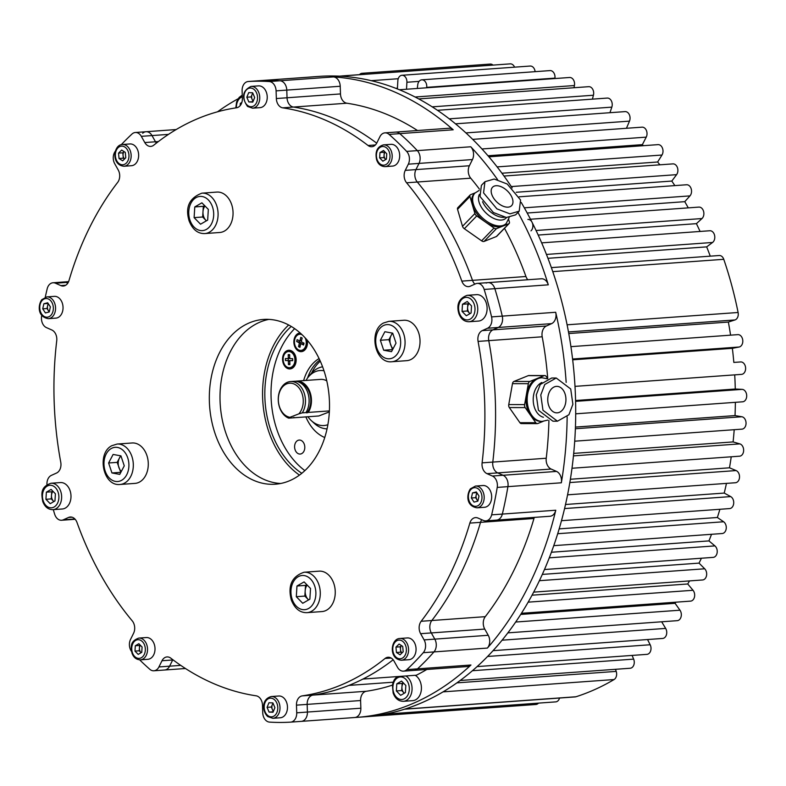 <?xml version="1.0" encoding="UTF-8"?>
<svg xmlns="http://www.w3.org/2000/svg" width="786" height="786" viewBox="0 0 786 786"><rect width="100%" height="100%" fill="white"/><g stroke="black" fill="none" stroke-linecap="round" stroke-linejoin="round"><path stroke-width="1.18" d="M426.808 669.476A296.086 214.981 85.9 0 1 416.354 675.213L362.916 679.065A296.086 214.981 85.9 0 0 393.147 659.778A296.086 214.981 85.9 0 1 355.95 682.405A296.086 214.981 85.9 0 1 312.926 695.109A9.353 6.789 -94.1 0 0 307.159 704.384L307.414 712.047A9.353 6.789 85.9 0 1 301.293 721.371A9.353 6.789 85.9 0 1 301.235 721.371L290.663 722.128M301.824 473.3A84.151 61.102 85.9 0 1 265.118 402.137A84.151 61.102 85.9 0 1 291.252 326.445M299.466 475.108A87.266 63.361 85.9 0 1 288.659 324.991M312.307 76.9A9.353 6.789 85.9 0 1 312.356 76.89A9.353 6.789 85.9 0 1 312.415 76.89A321.022 233.088 -94.1 0 0 310.48 77.018L319.037 76.399A321.022 233.088 85.9 0 1 331.456 75.967A321.022 233.088 85.9 0 1 512.177 187.893M521.216 202.434A321.022 233.088 85.9 0 1 558.404 531.424A321.022 233.088 85.9 0 1 365.156 716.783L356.598 717.392A321.022 233.088 -94.1 0 0 470.961 665.005A9.353 6.789 85.9 0 1 467.631 666.528L414.193 670.379A9.353 6.789 85.9 0 1 413.839 670.389M258.869 80.742A9.353 6.789 85.9 0 1 258.918 80.742A9.353 6.789 85.9 0 1 258.977 80.732A321.022 233.088 85.9 0 1 269.47 80.427A321.022 233.088 85.9 0 1 279.983 80.771A9.353 6.789 85.9 0 1 286.782 90.105L287.037 97.769A9.353 6.789 -94.1 0 0 293.414 107.063A296.086 214.981 85.9 0 1 376.7 143.17A296.086 214.981 85.9 0 0 293.414 107.063L282.724 107.839A296.086 214.981 85.9 0 1 368.045 145.489A9.353 6.789 -94.1 0 0 371.837 146.717A9.353 6.789 -94.1 0 0 373.556 146.275A9.353 6.789 -94.1 0 0 376.848 142.895L379.913 136.695A9.353 6.789 85.9 0 1 384.924 132.863A9.353 6.789 85.9 0 1 389.08 134.406A321.022 233.088 85.9 0 1 406.637 151.393A9.353 6.789 85.9 0 1 408.327 164.176L405.252 170.375A9.353 6.789 -94.1 0 0 406.598 182.794A296.086 214.981 85.9 0 1 461.824 281.123A9.353 6.789 -94.1 0 0 468.564 286.635A9.353 6.789 -94.1 0 0 470.293 286.192L475.52 283.834A9.353 6.789 85.9 0 1 477.24 283.392A9.353 6.789 85.9 0 1 484.166 289.445A321.022 233.088 85.9 0 1 491.574 316.896A9.353 6.789 85.9 0 1 487.497 328.253L482.27 330.621A9.353 6.789 -94.1 0 0 478.075 341.409A296.086 214.981 85.9 0 1 482.103 462.856A9.353 6.789 -94.1 0 0 487.015 473.663L492.4 476.041A9.353 6.789 85.9 0 1 497.224 487.408A321.022 233.088 85.9 0 1 491.643 514.85A9.353 6.789 85.9 0 1 487.566 520.44A9.353 6.789 85.9 0 1 485.846 520.882A9.353 6.789 85.9 0 1 483.37 520.43L477.986 518.053A9.353 6.789 -94.1 0 0 475.51 517.61A9.353 6.789 -94.1 0 0 469.851 523.103A296.086 214.981 85.9 0 1 421.149 621.284A9.353 6.789 -94.1 0 0 420.618 633.693L424.106 639.902A9.353 6.789 85.9 0 1 423.271 652.685A321.022 233.088 85.9 0 1 406.843 669.623A9.353 6.789 85.9 0 1 405.232 670.704A9.353 6.789 85.9 0 1 403.513 671.146A9.353 6.789 85.9 0 1 397.52 667.304L394.032 661.095A9.353 6.789 -94.1 0 0 388.048 657.253A9.353 6.789 -94.1 0 0 385.061 658.472A296.086 214.981 85.9 0 1 345.27 683.172A296.086 214.981 85.9 0 1 302.237 695.875A9.353 6.789 -94.1 0 0 296.469 705.15L296.725 712.823A9.353 6.789 85.9 0 1 292.323 721.695A9.353 6.789 85.9 0 1 290.604 722.138A9.353 6.789 85.9 0 1 290.545 722.138A321.022 233.088 85.9 0 1 269.539 722.108A9.353 6.789 85.9 0 1 262.74 712.774L262.485 705.101A9.353 6.789 -94.1 0 0 256.108 695.807A296.086 214.981 85.9 0 1 170.788 658.157A9.353 6.789 -94.1 0 0 167.005 656.929A9.353 6.789 -94.1 0 0 161.995 660.751L158.919 666.95A9.353 6.789 85.9 0 1 155.628 670.34A9.353 6.789 85.9 0 1 153.909 670.782A9.353 6.789 85.9 0 1 149.753 669.24A321.022 233.088 85.9 0 1 139.662 659.857M384.924 132.863L395.613 132.097A9.353 6.789 85.9 0 1 399.769 133.63A9.353 6.789 85.9 0 0 395.613 132.097L449.052 128.246A9.353 6.789 85.9 0 1 453.208 129.788A321.022 233.088 -94.1 0 0 333.421 76.92A9.353 6.789 85.9 0 1 340.22 86.254L340.476 93.927A9.353 6.789 -94.1 0 0 346.852 103.221A296.086 214.981 85.9 0 1 417.504 130.515M453.208 129.788L399.769 133.63A321.022 233.088 85.9 0 1 417.327 150.617A9.353 6.789 85.9 0 1 419.017 163.409L415.941 169.609A9.353 6.789 -94.1 0 0 417.287 182.018A296.086 214.981 85.9 0 1 472.504 280.356A9.353 6.789 -94.1 0 0 474.872 284.129A9.353 6.789 -94.1 0 1 472.504 280.356L461.824 281.123M486.21 283.068A9.353 6.789 85.9 0 1 487.929 282.626L541.367 278.775A9.353 6.789 85.9 0 1 548.294 284.827A321.022 233.088 -94.1 0 0 517.984 212.426M497.567 179.621A321.022 233.088 -94.1 0 0 470.765 146.776A9.353 6.789 85.9 0 1 472.455 159.558L469.38 165.758A9.353 6.789 -94.1 0 0 470.726 178.176A296.086 214.981 85.9 0 1 479.391 189.082M548.294 284.827L494.856 288.678A9.353 6.789 85.9 0 0 487.929 282.626A9.353 6.789 85.9 0 1 494.856 288.678A321.022 233.088 85.9 0 1 502.264 316.129A9.353 6.789 85.9 0 1 498.186 327.487L492.96 329.845A9.353 6.789 -94.1 0 0 488.764 340.643A296.086 214.981 85.9 0 1 492.793 462.089A9.353 6.789 -94.1 0 0 497.705 472.897L503.089 475.275A9.353 6.789 85.9 0 1 507.913 486.642A321.022 233.088 85.9 0 1 502.333 514.073A9.353 6.789 85.9 0 1 496.536 520.106A9.353 6.789 85.9 0 1 496.172 520.126M548.913 420.539A296.086 214.981 85.9 0 1 546.231 458.238A9.353 6.789 -94.1 0 0 551.133 469.046L556.527 471.423A9.353 6.789 85.9 0 1 561.351 482.791A321.022 233.088 -94.1 0 0 567.148 416.865M566.166 382.379A321.022 233.088 -94.1 0 0 555.692 312.278A9.353 6.789 85.9 0 1 551.625 323.635L546.388 326.003A9.353 6.789 -94.1 0 0 542.202 336.791A296.086 214.981 85.9 0 1 547.734 378.646L546.201 376.455A3.115 2.142 -89.9 0 0 545.12 375.62A3.115 2.142 -89.9 0 0 544.698 375.561L528.84 375.541A3.115 2.142 -89.9 0 0 528.261 375.649L513.975 381.436A3.115 2.142 -89.9 0 0 512.472 383.656L508.758 404.564A3.115 2.142 -89.9 0 0 509.328 407.57L519.9 422.691A3.115 2.142 -89.9 0 0 521.393 423.585L537.251 423.615A3.115 2.142 -89.9 0 1 535.757 422.721L525.186 407.59A3.115 2.142 -89.9 0 1 524.616 404.594L528.339 383.686A3.115 2.142 -89.9 0 1 529.833 381.456L544.128 375.669A3.115 2.142 -89.9 0 1 544.698 375.561M534.362 517.385A9.353 6.789 -94.1 0 0 533.969 518.485A296.086 214.981 85.9 0 1 485.267 616.666A9.353 6.789 -94.1 0 0 484.746 629.075L488.234 635.285A9.353 6.789 85.9 0 1 487.399 648.067A321.022 233.088 -94.1 0 0 555.771 510.232A9.353 6.789 85.9 0 1 549.974 516.264L485.846 520.882M533.969 518.485L480.531 522.336A9.353 6.789 -94.1 0 1 481.73 519.713A9.353 6.789 -94.1 0 0 480.531 522.336A296.086 214.981 85.9 0 1 431.838 620.508A9.353 6.789 -94.1 0 0 431.308 632.927L434.796 639.126A9.353 6.789 85.9 0 1 433.96 651.918A321.022 233.088 85.9 0 1 417.523 668.857A9.353 6.789 85.9 0 1 414.193 670.379L403.513 671.146M392.44 685.127A296.086 214.981 85.9 0 1 366.364 691.258A9.353 6.789 -94.1 0 0 360.597 700.532L360.853 708.206A9.353 6.789 85.9 0 1 354.732 717.52A9.353 6.789 85.9 0 1 354.673 717.52A321.022 233.088 -94.1 0 0 356.598 717.392M504.494 228.304A296.086 214.981 85.9 0 1 525.942 276.505A9.353 6.789 -94.1 0 0 527.809 279.747M366.364 691.258L312.926 695.109A296.086 214.981 85.9 0 0 348.896 685.402L393.147 682.209M142.688 133.256A9.353 6.789 85.9 0 1 146.019 131.724A9.353 6.789 85.9 0 1 152.003 135.575L155.49 141.775A9.353 6.789 -94.1 0 0 156.385 143.101A9.353 6.789 -94.1 0 1 155.49 141.775L144.801 142.551A9.353 6.789 -94.1 0 0 150.794 146.393A9.353 6.789 -94.1 0 0 152.513 145.95A9.353 6.789 -94.1 0 0 153.771 145.174A296.086 214.981 85.9 0 1 236.606 107.77A9.353 6.789 -94.1 0 0 237.962 107.368A9.353 6.789 -94.1 0 0 242.363 98.496L242.108 90.822A9.353 6.789 85.9 0 1 248.238 81.508A9.353 6.789 85.9 0 1 248.288 81.508A321.022 233.088 85.9 0 1 269.293 81.538A9.353 6.789 85.9 0 1 276.092 90.871L276.348 98.545A9.353 6.789 -94.1 0 0 282.724 107.839M68.598 281.643L63.676 281.997A9.353 6.789 85.9 0 1 66.152 282.439L67.793 283.166L66.152 282.439L55.472 283.215L60.856 285.593A9.353 6.789 -94.1 0 0 63.332 286.035A9.353 6.789 -94.1 0 0 65.051 285.593A9.353 6.789 -94.1 0 0 68.991 280.543A296.086 214.981 85.9 0 1 117.694 182.362A9.353 6.789 -94.1 0 0 118.214 169.953L114.727 163.743A9.353 6.789 85.9 0 1 115.385 151.177M74.876 518.976L74.002 519.045A9.353 6.789 85.9 0 1 72.283 519.487A9.353 6.789 85.9 0 1 71.919 519.497M173.156 659.955L172.684 659.985A9.353 6.789 -94.1 0 1 172.822 659.709A9.353 6.789 -94.1 0 0 172.684 659.985L169.609 666.184A9.353 6.789 85.9 0 1 164.598 670.006A9.353 6.789 85.9 0 1 164.235 670.026M310.48 77.018A321.022 233.088 -94.1 0 0 308.584 77.166M238.138 98.751A321.022 233.088 -94.1 0 0 217.516 111.799M290.574 480.305A82.589 59.972 85.9 0 1 275.355 484.205A82.589 59.972 85.9 0 1 210.884 416.806A82.589 59.972 85.9 0 1 248.258 323.341A82.589 59.972 85.9 0 1 263.487 319.44A82.589 59.972 85.9 0 1 327.949 386.84A82.589 59.972 85.9 0 1 290.574 480.305M280.671 483.488A82.589 59.972 85.9 0 1 221.023 412.395A82.589 59.972 85.9 0 1 258.948 322.574A82.589 59.972 85.9 0 1 268.851 319.391M161.995 660.751L172.684 659.985L169.609 666.184A9.353 6.789 85.9 0 1 166.318 669.574A9.353 6.789 85.9 0 1 164.598 670.006L153.909 670.782M302.237 695.875L312.926 695.109A9.353 6.789 -94.1 0 0 307.159 704.384L307.414 712.047A9.353 6.789 85.9 0 1 303.013 720.929A9.353 6.789 85.9 0 1 301.293 721.371A9.353 6.789 85.9 0 1 301.235 721.371M469.851 523.103L480.531 522.336A296.086 214.981 85.9 0 1 431.838 620.508A9.353 6.789 -94.1 0 0 431.308 632.927L434.796 639.126A9.353 6.789 85.9 0 1 433.96 651.918A321.022 233.088 85.9 0 1 417.523 668.857A9.353 6.789 85.9 0 1 415.922 669.937A9.353 6.789 85.9 0 1 414.193 670.379M484.166 289.445L494.856 288.678A321.022 233.088 85.9 0 1 502.264 316.129A9.353 6.789 85.9 0 1 498.186 327.487L492.96 329.845A9.353 6.789 -94.1 0 0 488.764 340.643A296.086 214.981 85.9 0 1 492.793 462.089A9.353 6.789 -94.1 0 0 497.705 472.897L503.089 475.275A9.353 6.789 85.9 0 1 507.913 486.642A321.022 233.088 85.9 0 1 502.333 514.073A9.353 6.789 85.9 0 1 498.255 519.674A9.353 6.789 85.9 0 1 496.536 520.106M131.547 651.476A9.353 6.789 85.9 0 1 130.515 639.47L133.581 633.27A9.353 6.789 -94.1 0 0 132.235 620.852A296.086 214.981 85.9 0 1 77.018 522.523A9.353 6.789 -94.1 0 0 70.268 517.011A9.353 6.789 -94.1 0 0 68.549 517.453L63.312 519.811L74.002 519.045A9.353 6.789 85.9 0 1 72.283 519.487L61.593 520.253A9.353 6.789 85.9 0 1 54.666 514.201A321.022 233.088 85.9 0 1 53.301 509.642M45.264 297.216A321.022 233.088 85.9 0 1 47.189 288.796A9.353 6.789 85.9 0 1 52.986 282.764L63.676 281.997A9.353 6.789 85.9 0 1 66.152 282.439L68.303 282.292M176.162 129.552L146.019 131.724A9.353 6.789 85.9 0 1 152.003 135.575L155.49 141.775L158.359 141.568M312.356 76.89L258.918 80.742A9.353 6.789 85.9 0 1 258.977 80.732A321.022 233.088 85.9 0 1 279.983 80.771A9.353 6.789 85.9 0 1 286.782 90.105L287.037 97.769A9.353 6.789 -94.1 0 0 293.414 107.063L346.852 103.221M389.08 134.406L399.769 133.63A321.022 233.088 85.9 0 1 417.327 150.617A9.353 6.789 85.9 0 1 419.017 163.409L415.941 169.609A9.353 6.789 -94.1 0 0 417.287 182.018A296.086 214.981 85.9 0 1 472.504 280.356L525.942 276.505M121.29 144.673A321.022 233.088 85.9 0 1 131.999 134.023A9.353 6.789 85.9 0 1 135.33 132.5A9.353 6.789 85.9 0 1 141.313 136.342L144.801 142.551M52.986 282.764A9.353 6.789 85.9 0 1 55.472 283.215M46.963 484.707A9.353 6.789 85.9 0 1 51.336 475.392L56.572 473.025A9.353 6.789 -94.1 0 0 60.758 462.237A296.086 214.981 85.9 0 1 56.73 340.79A9.353 6.789 -94.1 0 0 51.827 329.982L46.433 327.605A9.353 6.789 85.9 0 1 41.609 316.237A321.022 233.088 85.9 0 1 41.766 315.284M63.312 519.811A9.353 6.789 85.9 0 1 61.593 520.253M307.218 340.171A9.353 6.789 85.9 0 1 305.833 348.729A9.353 6.789 85.9 0 1 296.234 349.102A9.353 6.789 85.9 0 1 295.516 335.897A9.353 6.789 85.9 0 1 300.164 332.979M294.524 366.011A9.353 6.789 85.9 0 1 284.925 366.384A9.353 6.789 85.9 0 1 284.208 353.179A9.353 6.789 85.9 0 1 293.807 352.816A9.353 6.789 85.9 0 1 294.524 366.011M295.831 442.243A7.015 5.089 -94.1 0 0 295.172 449.995A7.015 5.089 -94.1 0 0 300.203 454.053A7.015 5.089 -94.1 0 0 303.563 451.871A7.015 5.089 -94.1 0 0 304.231 444.119A7.015 5.089 -94.1 0 0 299.201 440.062A7.015 5.089 -94.1 0 0 295.831 442.243M294.642 328.636A84.151 61.102 -94.1 0 0 285.849 339.552A84.151 61.102 -94.1 0 0 304.87 470.637M319.764 360.027A42.071 30.546 -94.1 0 0 312.258 368.192A42.071 30.546 -94.1 0 0 307.552 378.027M311.6 373.075A42.071 30.546 85.9 0 1 314.4 368.035A42.071 30.546 85.9 0 1 320.285 361.187M319.077 358.563A42.071 30.546 -94.1 0 0 309.055 368.418A42.071 30.546 -94.1 0 0 303.622 380.611M305.872 416.904A42.071 30.546 -94.1 0 0 324.756 437.517M323.999 370.796A27.569 20.014 -94.1 0 0 315.717 371.513A27.569 20.014 -94.1 0 0 308.259 377.113A27.569 20.014 -94.1 0 0 305.99 380.444M308.259 377.113L310.745 374.077A31.165 22.627 85.9 0 1 319.175 367.74A31.165 22.627 85.9 0 1 322.594 366.807M286.89 383.794A17.145 12.448 -94.1 0 0 278.421 401.646A17.145 12.448 -94.1 0 0 289.975 417.297L288.678 418.142A18.697 13.578 85.9 0 1 278.264 400.103A18.697 13.578 85.9 0 1 287.597 382.212A18.697 13.578 85.9 0 1 290.515 381.554A18.697 13.578 85.9 0 1 303.897 392.263A18.697 13.578 85.9 0 1 302.296 412.856L298.847 413.858A17.145 12.448 -94.1 0 0 301.677 392.627A17.145 12.448 -94.1 0 0 286.89 383.794M329.354 411.884L318.811 415.971L294.662 417.71A18.697 13.578 85.9 0 1 293.836 417.346M294.662 417.71L288.678 418.142M290.515 381.554L294.151 381.289A18.697 13.578 85.9 0 1 307.532 391.998A18.697 13.578 85.9 0 1 305.921 412.601L302.296 412.856M305.921 412.601L308.279 412.424A18.697 13.578 85.9 0 0 309.88 391.831A18.697 13.578 85.9 0 0 296.499 381.122L320.659 379.383A18.697 13.578 85.9 0 1 326.78 380.876M299.22 382.242A17.764 12.9 85.9 0 1 310.048 394.69A17.764 12.9 85.9 0 1 306.953 412.945M295.33 381.279A18.697 13.578 85.9 0 1 296.499 381.122M329.403 410.911L308.279 412.424M289.975 417.297L298.847 413.858M307.935 416.757A27.569 20.014 -94.1 0 0 311.394 420.707A27.569 20.014 -94.1 0 0 327.88 424.705M327.064 428.851A31.165 22.627 85.9 0 1 314.292 423.359L311.394 420.707M404.574 709.198L575.185 696.907A6.229 4.529 -94.1 0 0 575.961 696.76A321.022 233.088 -94.1 0 0 614.072 679.546A6.229 4.529 -94.1 0 0 616.204 671.391L615.497 669.308M384.914 714.179L555.722 701.878A6.229 4.529 -94.1 0 0 559.544 698.037M365.372 716.763L535.934 704.482A6.229 4.529 -94.1 0 0 538.489 703.116M426.641 87.786L426.7 87.354A6.229 4.529 -94.1 0 0 421.777 79.838A6.229 4.529 -94.1 0 0 417.749 84.75L417.297 88.464M554.896 78.551L554.945 78.119A6.229 4.529 -94.1 0 0 550.023 70.593L421.777 79.838M406.509 89.24L406.902 82.255A6.229 4.529 -94.1 0 0 401.931 75.279A6.229 4.529 -94.1 0 0 397.854 80.732L397.392 88.946M535.119 71.673A6.229 4.529 -94.1 0 0 530.186 66.044L401.931 75.279M395.751 88.307L397.441 88.179M575.961 696.76L404.957 709.08A321.022 233.088 -94.1 0 0 443.078 691.867L614.072 679.546M730.577 335.16A305.44 221.77 -94.1 0 0 728.357 322.054L734.959 319.951A6.229 4.529 -94.1 0 0 738.103 312.484L567.099 324.805A321.022 233.088 -94.1 0 0 552.764 271.632L723.768 259.311A6.229 4.529 -94.1 0 0 719.229 255.519L551.369 267.613M530.982 230.858A6.229 4.529 -94.1 0 0 532.594 223.715A6.229 4.529 -94.1 0 0 527.897 219.422M364.773 74.336A6.229 4.529 -94.1 0 0 362.002 73.304A6.229 4.529 -94.1 0 0 359.408 74.719M493.028 65.1A6.229 4.529 -94.1 0 0 490.258 64.069L362.002 73.304M342.804 75.918A6.229 4.529 -94.1 0 0 342.215 75.908A6.229 4.529 -94.1 0 0 341.635 75.996M514.565 67.164A6.229 4.529 -94.1 0 0 510.212 63.863L339.405 76.163M574.006 87.737L574.428 85.536A6.229 4.529 -94.1 0 0 569.585 77.49L399.376 89.751M592.408 99.144L593.43 95.234A6.229 4.529 -94.1 0 0 588.704 86.676L418.702 98.918M609.946 112.703L611.832 107.132A6.229 4.529 -94.1 0 0 611.38 100.903A6.229 4.529 -94.1 0 0 607.254 98.073L437.458 110.305M626.452 128.295L629.478 121.132A6.229 4.529 -94.1 0 0 629.321 114.668A6.229 4.529 -94.1 0 0 625.076 111.612L455.487 123.824M643.37 145.695A305.44 221.77 -94.1 0 0 642.368 144.644L646.23 137.137A6.229 4.529 -94.1 0 0 646.397 130.466A6.229 4.529 -94.1 0 0 642.044 127.165L472.681 139.368M659.876 164.824A305.44 221.77 -94.1 0 0 657.636 162.004L661.979 155.029A6.229 4.529 -94.1 0 0 662.47 148.181A6.229 4.529 -94.1 0 0 658.029 144.634L488.892 156.817M674.85 185.604A305.44 221.77 -94.1 0 0 671.804 181.065L676.599 174.659A6.229 4.529 -94.1 0 0 677.444 167.673A6.229 4.529 -94.1 0 0 672.904 163.881L504.003 176.044M688.261 207.868A305.44 221.77 -94.1 0 0 684.763 201.668L689.961 195.891A6.229 4.529 -94.1 0 0 691.179 188.797A6.229 4.529 -94.1 0 0 686.561 184.759L519.182 196.814M700.08 231.457A305.44 221.77 -94.1 0 0 696.416 223.656L701.986 218.547A6.229 4.529 -94.1 0 0 703.588 211.405A6.229 4.529 -94.1 0 0 698.901 207.101L530.491 219.235M710.259 256.167A305.44 221.77 -94.1 0 0 706.673 246.873L712.568 242.471A6.229 4.529 -94.1 0 0 714.572 235.309A6.229 4.529 -94.1 0 0 709.817 230.75L541.672 242.864M738.103 312.484A321.022 233.088 -94.1 0 0 723.768 259.311M741.532 374.372L574.998 386.368L741.532 374.372A6.229 4.529 -94.1 0 0 745.6 367.838A6.229 4.529 -94.1 0 0 740.638 361.943L733.829 362.425A305.44 221.77 -94.1 0 0 732.365 348.316L739.105 347.019A6.229 4.529 -94.1 0 0 742.76 340.259A6.229 4.529 -94.1 0 0 737.818 334.64L570.921 346.655M742.22 401.803A6.229 4.529 -94.1 0 0 742.623 401.803A6.229 4.529 -94.1 0 0 746.7 395.535A6.229 4.529 -94.1 0 0 742.122 389.365L735.274 389.021A305.44 221.77 -94.1 0 0 734.713 374.863M574.713 441.192L741.955 429.146A6.229 4.529 -94.1 0 0 746.052 423.143A6.229 4.529 -94.1 0 0 741.856 416.747L735.028 415.588A305.44 221.77 -94.1 0 0 735.362 402.324M571.992 468.26L739.557 456.194A6.229 4.529 -94.1 0 0 743.644 450.466A6.229 4.529 -94.1 0 0 739.852 443.884L733.092 441.919A305.44 221.77 -94.1 0 0 734.203 429.706M567.58 494.826L735.441 482.742A6.229 4.529 -94.1 0 0 739.518 477.279A6.229 4.529 -94.1 0 0 736.118 470.568L729.487 467.808A305.44 221.77 -94.1 0 0 731.235 456.794M561.489 520.696L729.634 508.581A6.229 4.529 -94.1 0 0 733.692 503.394A6.229 4.529 -94.1 0 0 730.695 496.595L724.23 493.068A305.44 221.77 -94.1 0 0 726.461 483.38M553.766 545.661L722.187 533.527A6.229 4.529 -94.1 0 0 726.215 528.605A6.229 4.529 -94.1 0 0 723.611 521.766L717.372 517.493A305.44 221.77 -94.1 0 0 719.888 509.289M544.482 569.536L713.148 557.382A6.229 4.529 -94.1 0 0 717.137 552.735A6.229 4.529 -94.1 0 0 714.926 545.897L708.952 540.906A305.44 221.77 -94.1 0 0 711.527 534.293M533.674 592.133L702.586 579.97A6.229 4.529 -94.1 0 0 706.535 575.578A6.229 4.529 -94.1 0 0 704.698 568.789L699.049 563.12A305.44 221.77 -94.1 0 0 701.407 558.227M521.442 613.296L690.589 601.123A6.229 4.529 -94.1 0 0 694.48 596.987A6.229 4.529 -94.1 0 0 693.026 590.276L687.73 583.978A305.44 221.77 -94.1 0 0 689.528 580.913M507.874 632.858L677.247 620.665A6.229 4.529 -94.1 0 0 681.079 616.774A6.229 4.529 -94.1 0 0 679.969 610.201L675.076 603.324A305.44 221.77 -94.1 0 0 675.891 602.174M493.068 650.661L662.657 638.448A6.229 4.529 -94.1 0 0 666.42 634.823A6.229 4.529 -94.1 0 0 665.654 628.407L661.665 621.785M477.131 666.587L646.927 654.355A6.229 4.529 -94.1 0 0 650.169 644.756L647.536 639.539M460.183 680.489L630.185 668.247A6.229 4.529 -94.1 0 0 633.644 659.12L632.091 655.426M520.725 614.436L675.076 603.324M532.053 595.189L687.73 583.978M542.32 574.409L699.049 563.12M551.408 552.244L708.952 540.906M559.17 528.88L717.372 517.493M565.517 504.494L724.23 493.068M570.381 479.264L729.487 467.808M573.701 453.394L733.092 441.919M575.44 427.083L735.028 415.588M575.578 400.526L735.274 389.021M740.638 361.943L733.829 362.425M572.68 359.821L732.365 348.316M568.769 333.549L728.357 322.054M547.95 258.309L706.673 246.873M538.194 235.053L696.416 223.656M527.19 213.016L684.763 201.668M516.225 192.265L671.804 181.065M501.93 173.225L657.636 162.004M487.978 155.756L642.368 144.644M479.421 194.339A17.921 10.346 44.1 0 0 482.663 209.164A17.921 10.346 44.1 0 0 498.098 219.844A17.921 10.346 44.1 0 0 506.066 218.056L506.587 217.526M508.66 219.51L509.367 221.937A3.115 1.798 -135.9 0 1 509.151 223.509A3.115 1.798 -135.9 0 1 508.758 223.764L496.467 228.647A3.115 1.798 -135.9 0 1 494.011 228.038L485.384 221.986A21.821 12.586 44.1 0 0 495.622 226.604A21.821 12.586 44.1 0 0 502.618 226.201A21.821 12.586 44.1 0 0 505.319 224.423L506.243 223.47A21.821 12.586 -135.9 0 1 496.546 225.651A21.821 12.586 -135.9 0 1 476.856 211.365A21.821 12.586 -135.9 0 1 474.921 193.091L473.997 194.034A21.821 12.586 44.1 0 0 472.425 205.018L469.949 196.52A3.115 1.798 -135.9 0 1 470.175 194.948A3.115 1.798 -135.9 0 1 470.559 194.692L475.127 192.884M482.584 201.756A17.921 10.346 44.1 0 0 500.761 217.103A17.921 10.346 44.1 0 0 504.622 217.26M498.452 185.889A13.244 7.644 44.1 0 0 492.557 187.215A13.244 7.644 44.1 0 0 493.726 198.318A13.244 7.644 44.1 0 0 505.683 206.983A13.244 7.644 44.1 0 0 511.578 205.667A13.244 7.644 44.1 0 0 510.409 194.564A13.244 7.644 44.1 0 0 498.452 185.889M484.942 181.704L481.396 185.358L480.02 196.529L493.362 212.515L506.4 217.506L515.645 214.833L519.192 211.179L520.568 199.998L507.225 184.022L494.188 179.031L484.942 181.704L483.567 192.884L496.909 208.86L509.947 213.851L519.192 211.179M476.758 215.934A3.115 1.798 -135.9 0 1 474.911 213.507L472.425 205.018A21.821 12.586 44.1 0 0 485.384 221.986L476.758 215.934L464.349 228.726A3.115 1.798 -135.9 0 1 462.502 226.299L457.54 209.312A3.115 1.798 -135.9 0 1 457.766 207.74L470.175 194.948M509.151 223.509L496.742 236.301A3.115 1.798 -135.9 0 1 496.349 236.547L484.068 241.43A3.115 1.798 -135.9 0 1 481.602 240.83L464.349 228.726M541.878 382.477A17.921 12.301 90.1 0 0 533.222 400.526A17.921 12.301 90.1 0 0 543.087 417.17A17.921 12.301 90.1 0 0 543.431 417.258M538.027 420.982A21.821 14.983 90.1 0 0 540.945 421.404L542.124 421.404A21.821 14.983 -89.9 0 1 539.206 420.982A21.821 14.983 -89.9 0 1 527.249 397.431A21.821 14.983 -89.9 0 1 542.193 377.771L541.014 377.771A21.821 14.983 90.1 0 0 536.985 378.567A21.821 14.983 90.1 0 0 526.473 394.14A21.821 14.983 90.1 0 0 530.471 415.155A21.821 14.983 90.1 0 0 538.027 420.982M558.63 386.614A13.244 9.098 90.1 0 0 556.861 386.358A13.244 9.098 90.1 0 0 547.793 398.296A13.244 9.098 90.1 0 0 555.054 412.601A13.244 9.098 90.1 0 0 556.822 412.856A13.244 9.098 90.1 0 0 565.891 400.919A13.244 9.098 90.1 0 0 558.63 386.614M556.223 378.007L551.693 378.007L540.237 384.472L536.258 394.936L538.43 410.233L552.922 421.198L557.451 421.208L568.907 414.743L572.886 404.279L570.715 388.982L556.223 378.007L544.767 384.482L540.788 394.945L542.959 410.243L557.451 421.208M543.087 421.365L537.83 423.497A3.115 2.142 -89.9 0 1 537.251 423.615M385.788 159.489L383.922 157.573L384.089 154.901A4.677 3.39 -94.1 0 0 384.393 157.298A4.677 3.39 -94.1 0 0 385.523 159.224A4.677 3.39 -94.1 0 0 385.808 159.479M383.489 144.87L390.966 144.339A10.906 7.919 85.9 0 1 398.944 151.069A10.906 7.919 85.9 0 1 392.538 166.092L385.052 166.632A10.906 7.919 85.9 0 0 391.457 151.6A10.906 7.919 85.9 0 0 383.489 144.87C377.182 146.697 374.893 151.678 376.632 159.804C378.125 164.176 380.935 166.455 385.052 166.632M384.894 151.865L384.256 152.229L384.089 154.901A4.677 3.39 85.9 0 1 385.081 152.062M382.861 161.179L379.638 157.888L379.982 152.543L383.539 150.49L386.761 153.781L386.417 159.126L382.861 161.179M383.922 157.573L379.638 157.888M384.256 152.229L379.982 152.543M140.409 645.277A4.677 3.39 -94.1 0 0 139.417 648.116A4.677 3.39 -94.1 0 0 139.731 650.513A4.677 3.39 -94.1 0 0 140.861 652.439L139.25 650.788L139.594 645.444L140.222 645.08M154.272 644.284A10.906 7.919 85.9 0 1 147.866 659.307L140.389 659.847A10.906 7.919 85.9 0 0 146.795 644.825A10.906 7.919 85.9 0 0 138.817 638.085L146.304 637.554A10.906 7.919 85.9 0 1 154.272 644.284M138.876 643.705L142.089 646.996L141.755 652.341L138.198 654.394L134.976 651.103L135.31 645.758L138.876 643.705M139.25 650.788L134.976 651.103M139.594 645.444L135.31 645.758M273.115 703.441A4.677 3.39 -94.1 0 0 272.29 704.747A4.677 3.39 -94.1 0 0 272.349 709.414A4.677 3.39 -94.1 0 0 273.499 711.075M283.382 697.604A10.906 7.919 85.9 0 1 287.312 709.581A10.906 7.919 85.9 0 1 280.317 717.765L272.84 718.306A10.906 7.919 85.9 0 0 279.836 710.122A10.906 7.919 85.9 0 0 275.896 698.145A10.906 7.919 85.9 0 0 271.268 696.543L278.755 696.003A10.906 7.919 85.9 0 1 283.382 697.604M273.282 711.595L271.337 707.036L272.968 703.097M268.959 702.753L272.889 702.91L274.913 707.655L273.017 712.244L269.087 712.096L267.063 707.351L268.959 702.753M273.204 711.792L269.087 712.096M271.337 707.036L267.063 707.351M401.499 645.601A4.677 3.39 -94.1 0 0 400.477 649.482A4.677 3.39 -94.1 0 0 402 652.92M407.148 637.957A10.906 7.919 85.9 0 1 407.345 637.937A10.906 7.919 85.9 0 1 416.02 648.116A10.906 7.919 85.9 0 1 409.103 659.68A10.906 7.919 85.9 0 1 408.907 659.7A10.906 7.919 85.9 0 1 408.72 659.709M401.951 652.97L400.713 652.174L400.231 646.79L401.469 645.591M395.957 647.104L399.091 644.058L402.707 646.387L403.189 651.761L400.054 654.807L396.439 652.478L395.957 647.104L400.231 646.79M400.713 652.174L396.439 652.478M477.122 493.166A4.677 3.39 -94.1 0 0 476.198 495.141A4.677 3.39 -94.1 0 0 476.974 499.739A4.677 3.39 -94.1 0 0 477.937 500.79M475.471 486.062L482.948 485.522A10.906 7.919 85.9 0 1 490.965 492.38A10.906 7.919 85.9 0 1 489.147 504.7A10.906 7.919 85.9 0 1 484.52 507.284L477.033 507.825A10.906 7.919 85.9 0 0 481.671 505.241A10.906 7.919 85.9 0 0 483.478 492.92A10.906 7.919 85.9 0 0 475.471 486.062L470.401 488.843C466.619 494.168 465.793 506.046 477.033 507.825M475.628 497.685L476.768 492.625L472.504 492.91L476.326 491.938L479.008 496.045L477.868 501.124L475.628 497.685L471.354 497.99L472.504 492.91M477.868 501.124L474.037 502.097L471.354 497.99M251.029 86.421L258.515 85.88A10.906 7.919 85.9 0 1 263.143 87.482A10.906 7.919 85.9 0 1 267.073 99.458A10.906 7.919 85.9 0 1 260.078 107.643L252.601 108.183A10.906 7.919 85.9 0 0 259.596 99.989A10.906 7.919 85.9 0 0 255.656 88.022A10.906 7.919 85.9 0 0 251.029 86.421C242.481 90.645 241.312 97.326 247.531 106.454L252.601 108.183M252.876 93.318A4.677 3.39 -94.1 0 0 252.051 94.625L252.728 92.974M253.043 101.473L252.11 99.291A4.677 3.39 85.9 0 1 252.051 94.625L251.098 96.914L246.824 97.228L248.72 92.63L252.65 92.787L254.674 97.533L252.778 102.121L248.848 101.964L246.824 97.228M253.259 100.942A4.677 3.39 -94.1 0 1 252.11 99.291L251.098 96.914M252.964 101.669L248.848 101.964M129.739 143.966A10.906 7.919 85.9 0 1 129.926 143.946A10.906 7.919 85.9 0 1 138.601 154.125A10.906 7.919 85.9 0 1 131.684 165.689A10.906 7.919 85.9 0 1 131.498 165.708A10.906 7.919 85.9 0 1 131.301 165.718M124.08 151.619A4.677 3.39 -94.1 0 0 123.058 155.49L122.822 152.808L124.06 151.6M124.591 158.939A4.677 3.39 85.9 0 1 123.058 155.49L123.304 158.183L119.03 158.487L118.539 153.113L121.683 150.067L125.298 152.396L125.78 157.78L122.645 160.825L119.03 158.487M124.542 158.978L123.304 158.183M122.822 152.808L118.539 153.113M60.522 315.54A10.906 7.919 85.9 0 1 55.885 318.124L48.408 318.664A10.906 7.919 85.9 0 0 53.045 316.08A10.906 7.919 85.9 0 0 54.853 303.75A10.906 7.919 85.9 0 0 46.836 296.902L54.322 296.361A10.906 7.919 85.9 0 1 62.34 303.219A10.906 7.919 85.9 0 1 60.522 315.54M48.496 304.005A4.677 3.39 -94.1 0 0 47.573 305.98L48.143 303.455L43.869 303.75L47.7 302.777L50.383 306.884L49.233 311.963L47.003 308.525L47.573 305.98A4.677 3.39 -94.1 0 0 48.339 310.578A4.677 3.39 85.9 0 0 49.312 311.629M49.233 311.963L45.411 312.936L42.729 308.829L43.869 303.75M47.003 308.525L42.729 308.829M240.172 105.638L240.32 103.359L241.842 102.475M241.567 103.261L240.32 103.359M52.996 491.338A6.229 4.529 -94.1 0 0 51.493 495.337A6.229 4.529 -94.1 0 0 51.905 498.54A6.229 4.529 -94.1 0 0 53.419 501.095L51.267 498.904L51.719 491.781L52.809 491.152M70.092 490.739A13.244 9.619 85.9 0 1 62.31 508.994L52.957 509.662A13.244 9.619 85.9 0 0 60.738 491.417A13.244 9.619 85.9 0 0 51.061 483.243L60.404 482.565A13.244 9.619 85.9 0 1 70.092 490.739M53.88 501.566L53.419 501.095A6.229 4.529 -94.1 0 0 53.92 501.547M51.119 489.423L55.413 493.814L54.961 500.937L50.216 503.679L45.922 499.287L46.374 492.164L51.119 489.423M51.267 498.904L45.922 499.287M51.719 491.781L46.374 492.164M469.999 313.653L467.385 310.991L467.611 307.424A6.229 4.529 -94.1 0 0 468.024 310.617A6.229 4.529 -94.1 0 0 469.537 313.182A6.229 4.529 -94.1 0 0 470.038 313.624M467.179 295.33L476.522 294.652A13.244 9.619 85.9 0 1 486.21 302.826A13.244 9.619 85.9 0 1 478.428 321.081L469.075 321.749A13.244 9.619 85.9 0 0 476.856 303.504A13.244 9.619 85.9 0 0 467.179 295.33C459.034 298.326 456.253 304.369 458.828 313.457C460.881 318.959 464.3 321.729 469.075 321.749M468.928 303.239L467.837 303.868L467.611 307.424A6.229 4.529 85.9 0 1 469.114 303.416M466.334 315.756L462.04 311.374L462.492 304.251L467.238 301.51L471.531 305.901L471.079 313.025L466.334 315.756M467.385 310.991L462.04 311.374M467.837 303.868L462.492 304.251M404.299 693.223L401.695 690.56L401.921 686.993A6.229 4.529 -94.1 0 0 402.334 690.196A6.229 4.529 -94.1 0 0 403.847 692.751A6.229 4.529 -94.1 0 0 404.338 693.203M415.205 675.302A13.244 9.619 85.9 0 1 420.52 682.395A13.244 9.619 85.9 0 1 412.738 700.65L403.385 701.318A13.244 9.619 85.9 0 0 411.166 683.073A13.244 9.619 85.9 0 0 405.851 675.97M403.238 682.808L402.147 683.437L401.921 686.993A6.229 4.529 85.9 0 1 403.424 682.995M400.644 695.335L396.35 690.943L396.802 683.82L401.548 681.079L405.841 685.471L405.389 692.594L400.644 695.335M401.695 690.56L396.35 690.943M402.147 683.437L396.802 683.82M206.423 220.807A9.353 6.789 85.9 0 1 205.873 220.296A9.353 6.789 85.9 0 1 203.603 216.455A9.353 6.789 85.9 0 1 202.994 211.66A9.353 6.789 85.9 0 1 204.979 205.971M231.674 204.576A20.259 14.708 85.9 0 1 219.775 232.489L204.812 233.57A20.259 14.708 85.9 0 0 216.71 205.657A20.259 14.708 85.9 0 0 201.904 193.16L216.867 192.079A20.259 14.708 85.9 0 1 231.674 204.576M206.394 220.827L202.65 217.005L203.328 206.315L204.596 205.588M201.894 202.827L208.339 209.41L207.661 220.1L200.548 224.207L194.103 217.624L194.781 206.934L201.894 202.827M202.65 217.005L194.103 217.624M203.328 206.315L194.781 206.934M411.54 359.173A20.259 14.708 85.9 0 1 406.745 360.666L391.782 361.747A20.259 14.708 85.9 0 0 396.576 360.253A20.259 14.708 85.9 0 0 404.544 337.096A20.259 14.708 85.9 0 0 388.874 321.336L403.837 320.256A20.259 14.708 85.9 0 1 419.508 336.015A20.259 14.708 85.9 0 1 411.54 359.173M392.568 349.682L388.913 339.65L392.371 333.097M393.079 348.709A9.353 6.789 85.9 0 1 390.583 344.632A9.353 6.789 85.9 0 1 391.163 335.376A9.353 6.789 85.9 0 1 392.735 333.284M396.026 343.118L391.516 351.666L383.696 350.232L380.365 340.269L384.865 331.721L392.695 333.156L396.026 343.118M392.243 349.623L383.696 350.232M388.913 339.65L380.365 340.269M308.623 599.885A9.353 6.789 85.9 0 1 308.073 599.374A9.353 6.789 85.9 0 1 305.803 595.533A9.353 6.789 85.9 0 1 305.184 590.738L305.528 585.393L306.795 584.666M304.094 572.237L319.057 571.157A20.259 14.708 85.9 0 1 333.873 583.654A20.259 14.708 85.9 0 1 321.975 611.567L307.012 612.648A20.259 14.708 85.9 0 0 318.91 584.735A20.259 14.708 85.9 0 0 304.094 572.237C291.891 576.384 287.627 585.619 291.292 599.944C294.779 608.649 300.016 612.874 307.012 612.648M308.584 599.905L304.85 596.083L305.184 590.738A9.353 6.789 85.9 0 1 307.169 585.049M302.738 603.284L296.302 596.702L296.97 586.012L304.094 581.905L310.529 588.488L309.861 599.178L302.738 603.284M304.85 596.083L296.302 596.702M305.528 585.393L296.97 586.012M121.329 471.423A9.353 6.789 85.9 0 1 118.833 467.356A9.353 6.789 85.9 0 1 119.413 458.1A9.353 6.789 85.9 0 1 120.985 455.998M117.124 444.051L132.087 442.98A20.259 14.708 85.9 0 1 147.758 458.739A20.259 14.708 85.9 0 1 139.79 481.897A20.259 14.708 85.9 0 1 134.996 483.39L120.032 484.471A20.259 14.708 85.9 0 0 124.827 482.968A20.259 14.708 85.9 0 0 132.795 459.82A20.259 14.708 85.9 0 0 117.124 444.051L111.74 445.731C96.472 453.473 102.995 486.475 120.032 484.471M120.818 472.396L117.163 462.374L120.622 455.811M108.615 462.983L113.115 454.446L120.946 455.87L124.267 465.843L119.767 474.38L111.946 472.956L108.615 462.983L117.163 462.374M120.494 472.337L111.946 472.956M307.13 340.063A8.106 5.885 85.9 0 1 307.13 345.133A8.106 5.885 85.9 0 1 302.109 350.34L300.94 350.418A8.106 5.885 85.9 0 1 294.75 339.464A8.106 5.885 85.9 0 1 299.771 334.256A8.106 5.885 85.9 0 1 302.04 334.698M305.037 337.725A8.106 5.885 85.9 0 1 305.96 345.211A8.106 5.885 85.9 0 1 300.94 350.418M302.178 338.039L301.48 340.888A0.933 0.678 -94.1 0 0 301.912 342.097L304.025 343.177L303.573 345.044L301.46 343.954A0.933 0.678 -94.1 0 0 300.606 344.494L299.918 347.353L298.533 346.646L299.23 343.787A0.933 0.678 -94.1 0 0 298.788 342.588L296.676 341.497L297.128 339.64L299.24 340.721A0.933 0.678 -94.1 0 0 300.105 340.181L300.792 337.332L302.178 338.039M299.771 334.256L300.95 334.168A8.106 5.885 85.9 0 1 301.47 334.168M298.788 342.588L300.557 342.46L296.676 341.497M299.466 341.9L299.741 340.77M302.07 338.461L300.792 337.332M303.799 344.121L301.46 343.954M300.419 345.29L298.533 346.646M300.91 344.003L299.23 343.787M300.557 342.46A0.933 0.678 85.9 0 1 300.989 343.659M302.679 343.865A0.933 0.678 85.9 0 1 303.229 343.826M301.569 340.544A0.933 0.678 85.9 0 1 301.009 340.593M288.462 351.538L289.641 351.45A8.106 5.885 85.9 0 1 296.116 359.654A8.106 5.885 85.9 0 1 290.8 367.622L289.631 367.701A8.106 5.885 85.9 0 1 283.156 359.507A8.106 5.885 85.9 0 1 288.462 351.538A8.106 5.885 85.9 0 1 294.937 359.733A8.106 5.885 85.9 0 1 289.631 367.701M289.651 354.653L289.729 357.709A0.933 0.678 -94.1 0 0 290.427 358.652L292.647 358.691L292.697 360.686L290.476 360.646A0.933 0.678 -94.1 0 0 289.818 361.56L289.887 364.616L288.442 364.586L288.364 361.54A0.933 0.678 -94.1 0 0 287.666 360.587L285.446 360.548L285.397 358.554L287.617 358.593A0.933 0.678 -94.1 0 0 288.275 357.679L288.207 354.624L289.651 354.653M287.666 360.587L285.446 360.548M288.285 360.44L288.246 358.554M289.68 355.734L288.207 354.624M292.697 360.528L290.476 360.646M289.857 363.26L288.442 364.586M289.425 360.46A0.933 0.678 85.9 0 1 290.005 360.902M289.847 358.22A0.933 0.678 85.9 0 1 289.386 358.465L287.705 358.593M333.421 76.92L269.293 81.538M470.765 146.776L406.637 151.393M555.692 312.278L491.574 316.896M561.351 482.791L497.224 487.408M555.771 510.232L491.643 514.85M487.399 648.067L423.271 652.685M470.961 665.005L406.843 669.623M354.673 717.52L301.343 721.361M470.726 178.176L406.598 182.794M546.231 458.238L482.103 462.856M542.202 336.791L478.075 341.409M312.415 76.89L248.288 81.508M360.853 708.206L296.725 712.823M360.597 700.532L296.469 705.15M180.741 665.378L158.919 666.95M168.469 134.386L141.313 136.342M340.476 93.927L276.348 98.545M340.22 86.254L276.092 90.871M469.38 165.758L405.252 170.375M472.455 159.558L408.327 164.176M546.388 326.003L482.27 330.621M551.625 323.635L487.497 328.253M556.527 471.423L492.4 476.041M551.133 469.046L487.015 473.663M488.234 635.285L424.106 639.902M484.746 629.075L420.618 633.693M485.267 616.666L421.149 621.284M391.173 658.029L385.061 658.472M72.037 517.198L68.549 517.453M65.719 285.239L60.856 285.593M375.403 144.958L368.045 145.489M426.7 87.354L554.945 78.119M406.902 82.255L419.066 81.38M456.921 682.857L616.204 671.391M472.435 670.723L633.644 659.12M487.615 656.457L650.169 644.756M502.107 640.187L665.654 628.407M515.685 622.031L679.969 610.201M528.172 602.155L693.026 590.276M539.412 580.687L704.698 568.789M549.286 557.824L714.926 545.897M557.706 533.714L723.611 521.766M564.574 508.562L730.695 496.595M569.84 482.545L736.118 470.568M573.456 455.87L739.852 443.884M575.381 428.734L741.856 416.747M575.598 401.351L742.122 389.365M572.581 359.015L739.105 347.019M568.475 331.938L734.959 319.951M546.447 254.438L712.568 242.471M536.072 230.495L701.986 218.547M524.321 207.818L689.961 195.891M511.293 186.567L676.599 174.659M497.116 166.897L661.979 155.029M481.936 148.967L646.23 137.137M465.911 132.913L629.478 121.132M449.248 118.833L611.832 107.132M432.182 106.847L593.43 95.234M415.087 97.012L574.428 85.536M371.208 80.673L398.227 78.728M474.911 213.507L462.502 226.299M494.011 228.038L481.602 240.83M496.467 228.647L484.068 241.43M508.758 223.764L496.349 236.547M469.949 196.52L457.54 209.312M544.128 375.669L528.261 375.649M525.186 407.59L509.328 407.57M524.616 404.594L508.758 404.564M535.757 422.721L519.9 422.691M529.833 381.456L513.975 381.436M528.339 383.686L512.472 383.656M389.365 152.278A9.353 6.789 -94.1 0 0 380.316 147.198A9.353 6.789 -94.1 0 0 377.034 159.391A9.353 6.789 -94.1 0 0 386.083 164.471A9.353 6.789 -94.1 0 0 389.365 152.278M132.372 652.606A9.353 6.789 -94.1 0 0 141.421 657.686A9.353 6.789 -94.1 0 0 144.703 645.493A9.353 6.789 -94.1 0 0 135.654 640.413A9.353 6.789 -94.1 0 0 132.372 652.606M267.692 715.457A9.353 6.789 -94.1 0 0 276.947 712.401A9.353 6.789 -94.1 0 0 274.285 699.55A9.353 6.789 -94.1 0 0 265.029 702.605A9.353 6.789 -94.1 0 0 267.692 715.457M400.408 658.747A9.353 6.789 -94.1 0 0 406.333 648.715A9.353 6.789 -94.1 0 0 398.738 640.118A9.353 6.789 -94.1 0 0 392.823 650.15A9.353 6.789 -94.1 0 0 400.408 658.747M399.671 638.487A10.906 7.919 85.9 0 1 399.858 638.478A10.906 7.919 85.9 0 1 408.533 648.656A10.906 7.919 85.9 0 1 401.617 660.22A10.906 7.919 85.9 0 1 401.43 660.24L408.907 659.7M479.824 504.131A9.353 6.789 -94.1 0 0 480.158 490.965A9.353 6.789 -94.1 0 0 470.539 489.904A9.353 6.789 -94.1 0 0 470.205 503.069A9.353 6.789 -94.1 0 0 479.824 504.131M254.045 89.427A9.353 6.789 -94.1 0 0 244.79 92.483A9.353 6.789 -94.1 0 0 247.452 105.334A9.353 6.789 -94.1 0 0 256.708 102.268A9.353 6.789 -94.1 0 0 254.045 89.427M121.329 146.137A9.353 6.789 -94.1 0 0 115.404 156.159A9.353 6.789 -94.1 0 0 122.999 164.755A9.353 6.789 -94.1 0 0 128.914 154.734A9.353 6.789 -94.1 0 0 121.329 146.137M124.208 166.229A10.906 7.919 85.9 0 1 124.011 166.249C111.052 165.158 113.243 144.909 122.233 144.506L122.449 144.486A10.906 7.919 85.9 0 1 131.115 154.665A10.906 7.919 85.9 0 1 124.208 166.229M122.252 144.506A10.906 7.919 85.9 0 1 122.449 144.486L129.926 143.946M41.913 300.743A9.353 6.789 -94.1 0 0 41.579 313.909A9.353 6.789 -94.1 0 0 51.198 314.97A9.353 6.789 -94.1 0 0 51.522 301.804A9.353 6.789 -94.1 0 0 41.913 300.743M242.304 96.776A11.299 8.204 -94.1 0 0 236.399 107.8M43.22 500.849A11.299 8.204 -94.1 0 0 54.155 506.98A11.299 8.204 -94.1 0 0 58.125 492.252A11.299 8.204 -94.1 0 0 47.189 486.112A11.299 8.204 -94.1 0 0 43.22 500.849M474.233 304.339A11.299 8.204 -94.1 0 0 463.308 298.199A11.299 8.204 -94.1 0 0 459.338 312.936A11.299 8.204 -94.1 0 0 470.274 319.067A11.299 8.204 -94.1 0 0 474.233 304.339M408.543 683.908A11.299 8.204 -94.1 0 0 397.618 677.778A11.299 8.204 -94.1 0 0 393.648 692.505A11.299 8.204 -94.1 0 0 404.584 698.646A11.299 8.204 -94.1 0 0 408.543 683.908M189.917 220.031A17.145 12.448 -94.1 0 0 206.502 229.345A17.145 12.448 -94.1 0 0 212.525 206.993A17.145 12.448 -94.1 0 0 195.94 197.689A17.145 12.448 -94.1 0 0 189.917 220.031M382.91 325.866A17.145 12.448 -94.1 0 0 376.897 348.218A17.145 12.448 -94.1 0 0 393.481 357.522A17.145 12.448 -94.1 0 0 399.494 335.17A17.145 12.448 -94.1 0 0 382.91 325.866M314.714 586.071A17.145 12.448 -94.1 0 0 298.13 576.767A17.145 12.448 -94.1 0 0 292.117 599.119A17.145 12.448 -94.1 0 0 308.702 608.423A17.145 12.448 -94.1 0 0 314.714 586.071M121.722 480.246A17.145 12.448 -94.1 0 0 127.745 457.894A17.145 12.448 -94.1 0 0 111.16 448.58A17.145 12.448 -94.1 0 0 105.137 470.932A17.145 12.448 -94.1 0 0 121.722 480.246M300.105 340.181L301.686 340.073M288.275 357.679L289.72 357.571M289.818 361.432L288.364 361.54M354.732 717.52L290.604 722.138M185.457 668.513L164.598 670.006M75.151 519.281L72.283 519.487M487.929 282.626L477.24 283.392M146.019 131.724L135.33 132.5M258.918 80.742L248.238 81.508M342.215 75.908L359.457 74.66M575.716 413.819L742.623 401.803M506.243 223.47L509.171 217.545M479.165 190.418L474.921 193.091M542.124 421.404L547.793 420.107M547.272 378.813L542.193 377.771M138.817 638.085C129.317 641.474 131.213 647.654 131.96 653.019C133.463 657.401 136.273 659.67 140.389 659.847M271.268 696.543C260.765 699.314 262.573 712.047 267.771 716.577L272.84 718.306M407.345 637.937L399.642 638.497C390.662 638.89 388.461 659.149 401.43 660.24M131.498 165.708L124.011 166.249M46.836 296.902L41.776 299.682C37.993 305.007 37.168 316.886 48.408 318.664M235.8 107.888L236.645 101.787L239.15 97.444L242.255 95.135M51.061 483.243C39.781 487.035 41.678 494.758 42.709 501.37C44.763 506.872 48.182 509.642 52.957 509.662M397.048 676.608L394.366 679.615L393.098 682.346L392.43 685.186L393.138 693.026C395.191 698.528 398.61 701.299 403.385 701.318M201.904 193.16C189.298 197.974 185.034 207.209 189.102 220.866C192.58 229.561 197.817 233.796 204.812 233.57M388.874 321.336L383.489 323.007C368.221 330.749 374.745 363.751 391.782 361.747M301.284 340.652L299.525 340.78M302.954 343.767L301.185 343.895M289.425 358.465L287.666 358.593M292.195 360.519L290.427 360.646"/></g></svg>
